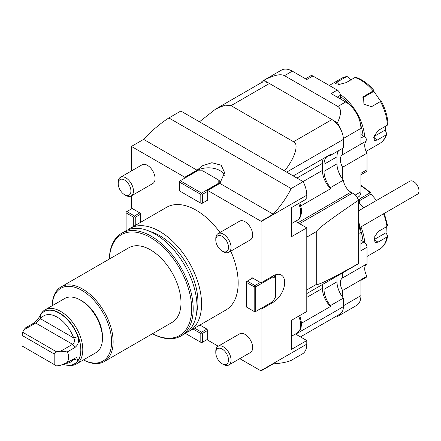 <?xml version="1.0" encoding="UTF-8"?>
<svg xmlns="http://www.w3.org/2000/svg" width="441" height="441" viewBox="0 0 441 441"><rect width="100%" height="100%" fill="white"/><g stroke="black" fill="none" stroke-linecap="round" stroke-linejoin="round"><path stroke-width="0.66" d="M131.435 195.848L131.435 208.047L132.195 208.488L126.859 211.57L134.483 215.974L139.819 212.893L140.585 213.334L140.585 214.21L135.244 217.292L135.244 225.406M261.039 221.25L207.672 190.44L219.872 183.401L273.238 214.21L261.039 221.25A21.565 12.453 60 0 1 261.044 221.614L261.044 282.879L251.894 277.598L251.894 278.475M143.634 139.384L197 170.193L184.801 177.238L131.435 146.429L143.634 139.384C151.891 130.564 160.304 123.419 168.875 117.951L180.843 111.038L303.121 181.637A21.565 12.453 60 0 1 306.787 195.203L306.787 198.803L291.54 207.606L291.54 236.663L306.787 227.859L295.448 221.31M306.787 227.859L306.787 311.489L291.54 320.293L291.54 349.344L306.787 340.54L295.448 333.997M306.787 340.54L306.787 344.145A21.565 12.453 60 0 1 303.121 353.478L291.154 360.391C287.234 362.127 281.264 363.29 273.238 363.869L261.039 370.914L239.805 358.654M76.315 364.012L95.989 352.657A31.267 18.053 -120 0 0 102.461 338.341L102.461 336.582A29.112 16.808 -120 0 0 81.877 300.927L80.35 300.045A31.267 18.053 -120 0 0 64.717 298.496L45.048 309.852A31.267 18.053 60 0 1 60.682 311.401A31.267 18.053 60 0 1 81.111 338.958A31.267 18.053 60 0 1 76.315 364.012A31.267 18.053 60 0 1 68.57 365.335L68.553 365.335M52.187 305.734A42.049 24.277 60 0 1 82.401 290.669A42.049 24.277 60 0 1 111.606 341.251A42.049 24.277 60 0 1 83.454 359.889M127.796 229.915A59.303 34.238 60 0 1 129.99 228.444L166.588 207.314A59.303 34.238 60 0 1 220.004 232.501M230.786 251.172A59.303 34.238 60 0 1 225.891 310.029L189.294 331.152A59.303 34.238 60 0 1 186.918 332.321M199.883 325.039L206.912 329.096L207.672 330.419L202.336 333.501L202.336 342.304L207.672 339.223L207.672 330.419M207.672 339.223L207.226 339.482L207.672 340.105L218.24 346.202M261.044 309.29L273.244 302.245L272.477 301.809L260.284 308.849L261.044 309.29L261.044 370.556A21.565 12.453 60 0 1 261.039 370.914M207.672 190.44L207.672 190.804L207.226 190.545L207.672 191.322L202.336 194.404L202.336 203.207L207.672 200.126L207.672 191.322M207.672 200.126L206.912 200.567M185.253 177.855L184.801 177.238M131.435 170.948L131.435 146.787A21.565 12.453 60 0 1 131.435 146.429M139.819 212.893L132.195 208.488M140.585 222.325L140.585 214.21M215.798 352.717L215.798 351.257A10.782 6.224 60 0 1 218.03 346.323L239.639 333.848A10.782 6.224 60 0 1 250.312 339.884A10.782 6.224 60 0 1 250.637 352.387A10.782 6.224 60 0 1 250.422 352.519L228.813 364.999A10.782 6.224 60 0 1 223.422 364.464L222.159 363.737A8.996 5.193 60 0 1 215.798 352.717A8.996 5.193 60 0 1 224.475 350.882A8.996 5.193 60 0 1 226.834 364.068A8.996 5.193 60 0 1 222.159 363.737M118.21 183.688L118.21 182.232A10.782 6.224 60 0 1 120.443 177.293L142.052 164.818A10.782 6.224 60 0 1 152.834 171.042A10.782 6.224 60 0 1 152.834 183.495L131.225 195.969A10.782 6.224 60 0 1 130.712 196.212A10.782 6.224 60 0 1 125.834 195.435L124.571 194.707A8.996 5.193 60 0 1 118.21 183.688A8.996 5.193 60 0 1 127.273 182.271A8.996 5.193 60 0 1 128.645 195.357A8.996 5.193 60 0 1 124.571 194.707M215.798 240.031L215.798 238.57A10.782 6.224 60 0 1 218.03 233.636L239.639 221.161A10.782 6.224 60 0 1 247.572 223.664A10.782 6.224 60 0 1 252.616 233.945A10.782 6.224 60 0 1 250.422 239.838L228.813 252.313A10.782 6.224 60 0 1 223.422 251.778L222.159 251.05A8.996 5.193 60 0 1 215.798 240.031A8.996 5.193 60 0 1 221.823 236.172A8.996 5.193 60 0 1 228.488 246.58A8.996 5.193 60 0 1 222.159 251.05M273.244 302.245A16.174 9.338 120 0 0 283.806 287.995A16.174 9.338 120 0 0 281.33 275.035A16.174 9.338 120 0 0 273.244 275.834L261.044 282.879M168.875 117.951L291.154 188.544C287.234 196.703 281.264 205.258 273.238 214.21M303.121 181.637L291.154 188.544M219.872 183.401L224.612 172.64L221.173 165.204L211.895 162.723L202.706 165.651L197 170.193L197 170.557L184.801 177.596M129.99 228.444A59.303 34.238 60 0 1 189.294 262.682A59.303 34.238 60 0 1 189.294 331.152M150.089 231.486A54.127 31.25 60 0 1 196.703 312.228M109.34 259.038A59.303 34.238 60 0 1 121.606 233.283L125.42 231.084A59.303 34.238 60 0 1 184.718 265.322A59.303 34.238 60 0 1 184.718 333.798L180.909 335.998A59.303 34.238 60 0 1 152.47 333.738M121.606 233.283A59.303 34.238 60 0 1 180.909 267.522A59.303 34.238 60 0 1 180.909 335.998M109.374 259.021A58.223 33.615 60 0 1 151.164 237.936A58.223 33.615 60 0 1 191.659 308.072A58.223 33.615 60 0 1 152.503 333.721M52.154 305.751A43.13 24.9 60 0 1 61.078 286.904L128.932 247.732A43.13 24.9 60 0 1 172.056 272.632A43.13 24.9 60 0 1 172.056 322.432L104.203 361.603A43.13 24.9 60 0 1 83.421 359.911M61.078 286.904A43.13 24.9 60 0 1 104.203 311.804A43.13 24.9 60 0 1 104.203 361.603M273.244 275.834L275.531 277.157A16.174 9.338 120 0 0 275.338 274.853M224.304 175.342A16.174 9.338 0 0 0 213.135 168.225A16.174 9.338 0 0 0 197 170.557M56.586 351.824L60.698 351.185L72.578 344.327C74.601 342.74 74.976 340.612 73.702 337.933A26.714 15.424 -120 0 0 57.176 317.145A26.714 15.424 -120 0 0 40.649 318.854L35.677 323.021L23.797 329.885L22.695 332.255L56.586 351.824L54.182 353.952L54.182 364.52L56.586 365.909L60.698 365.269L67.252 362.508L76.591 357.403L77.897 360.495L73.702 359.062L74.419 358.368M65.274 363.34A26.714 15.424 -120 0 0 73.702 359.062L73.46 358.924M54.182 353.952L22.05 335.403L22.05 345.97L54.182 364.52M22.05 335.403L22.695 332.255M23.797 329.885L25.55 327.85L33.273 323.391C36.592 320.706 39.012 317.928 40.544 315.056L40.649 318.854L73.702 337.933L77.897 336.621C79.325 341.18 78.349 344.796 74.976 347.464L67.252 351.924L60.698 351.185M40.544 315.056A30.192 17.431 60 0 1 44.128 311.633A30.192 17.431 60 0 1 59.221 313.127A30.192 17.431 60 0 1 77.897 336.621M77.897 360.495A30.192 17.431 60 0 1 74.314 363.924A30.192 17.431 60 0 1 63.102 364.255M67.252 362.508C69.061 358.698 69.061 355.17 67.252 351.924M74.435 363.853A30.192 17.431 -120 0 0 74.557 363.781A30.192 17.431 -120 0 0 79.187 339.592A30.192 17.431 -120 0 0 59.463 312.989A30.192 17.431 -120 0 0 44.37 311.489A30.192 17.431 -120 0 0 44.249 311.561M71.674 364.988A30.275 17.48 -120 0 0 79.887 342.04A30.275 17.48 -120 0 0 59.463 312.917A30.275 17.48 -120 0 0 41.884 313.386M40.098 315.723A31.267 18.053 60 0 1 45.048 309.852M102.461 338.341A31.267 18.053 -120 0 0 80.356 300.045A31.267 18.053 -120 0 0 80.35 300.045L81.877 300.927M358.632 210.781L409.871 181.196A7.547 4.355 -120 0 1 416.999 184.884A7.547 4.355 -120 0 1 417.792 194.007L359.426 227.749M336.979 276.138L336.979 281.827A17.684 10.209 -120 0 0 342.618 297.151L342.618 290.487L360.92 279.925L360.92 295.646A21.565 12.453 60 0 1 356.455 305.519L338.153 316.081A21.565 12.453 60 0 1 337.459 316.434L336.687 315.988M359.961 227.44A10.782 6.224 60 0 1 360.92 232.258L360.92 250.747L367.017 247.225L367.017 263.828L342.618 277.913L342.618 272.88M342.618 290.487A10.782 6.224 60 0 1 342.569 277.946A10.782 6.224 60 0 1 342.618 277.913M342.618 297.151A17.684 10.209 -120 0 0 343.385 298.127L343.385 306.649A16.174 9.338 60 0 1 340.777 313.534A21.565 12.453 60 0 1 338.153 316.081M340.777 313.534A16.174 9.338 60 0 1 340.033 314.053L300.47 336.896M360.92 279.925A10.782 6.224 60 0 1 360.821 279.754L366.918 276.231A10.782 6.224 60 0 1 366.912 263.889M360.92 280.377L366.124 277.372A4.311 2.492 -120 0 0 366.918 276.231M360.92 240.185L363.968 241.944L360.92 243.702M367.017 247.225A4.311 2.492 -120 0 0 363.968 241.944M300.889 205.886L330.59 188.737A10.782 6.224 60 0 1 330.425 187.64L343.385 180.16A10.782 6.224 -120 0 0 350.942 192.166L352.53 193.086A10.782 6.224 60 0 1 358.632 200.126C331.097 218.753 317.118 229.171 316.699 231.376L306.787 237.104M306.787 289.924L316.699 284.202C317.118 285.889 331.097 278.993 358.632 263.514A10.782 6.224 60 0 1 357.921 264.049L306.787 293.568M284.506 170.899C294.77 158.528 299.312 143.871 293.541 141.748L331.946 119.572L337.459 122.758C341.411 114.247 341.538 108.822 337.845 106.485L284.478 75.67C280.52 73.597 273.668 75.141 263.916 80.301L269.429 83.481L231.023 105.653L225.02 105.156L215.754 108.999L261.342 82.676A16.174 9.338 60 0 1 269.429 83.481L331.946 119.572A16.174 9.338 60 0 1 340.777 129.489A16.174 9.338 60 0 1 343.385 139.384L343.385 147.906L330.425 155.392A17.684 10.209 -120 0 0 327.68 156.202A17.684 10.209 -120 0 0 324.019 164.295L324.019 171.34A17.684 10.209 -120 0 0 330.425 187.64M338.567 150.69A17.684 10.209 -120 0 0 336.979 156.814L336.979 163.854A17.684 10.209 -120 0 0 342.618 179.184A17.684 10.209 -120 0 0 343.385 180.16M301.622 323.165L330.425 306.534L330.425 305.607A17.684 10.209 60 0 1 324.019 289.307L324.019 283.624M330.425 305.607L343.385 298.127M330.59 188.737A17.789 10.27 60 0 1 322.415 170.413L322.415 163.374A17.789 10.27 60 0 1 323.281 158.589M330.425 155.392L330.425 154.46L293.237 175.931M330.425 306.534A17.789 10.27 60 0 1 322.415 288.381L322.415 284.544M215.754 108.999L199.47 121.793M231.023 105.653L293.541 141.748M316.699 284.202L316.699 231.376M358.632 263.514L358.632 200.126M366.918 140.635A10.782 6.224 60 0 0 367.017 153.154L342.618 167.238A10.782 6.224 60 0 1 342.569 154.692A10.782 6.224 60 0 1 342.618 154.664L366.918 140.635A4.311 2.492 -120 0 0 363.968 136.302L360.92 134.538M367.017 153.154L367.017 169.752A4.311 2.492 60 0 1 366.124 171.731L360.92 174.735M340.336 98.883L340.336 95.366A4.311 2.492 -120 0 0 337.282 90.08L312.889 75.995A4.311 2.492 -120 0 0 310.729 75.786L305.525 78.79M260.692 83.057A21.565 12.453 60 0 1 263.222 80.653L281.518 70.086A21.565 12.453 60 0 1 292.3 71.155L306.787 79.518L312.889 75.995M263.222 80.653A21.565 12.453 60 0 1 263.916 80.301M337.282 90.08L331.185 93.602L345.672 101.965A21.565 12.453 60 0 1 360.92 128.375L360.92 144.102M337.459 122.758A21.565 12.453 60 0 1 340.777 129.489M342.618 148.347L342.618 154.664M367.017 169.752L360.92 173.274L360.92 191.763A10.782 6.224 60 0 1 358.687 196.697L357.166 197.574M342.618 167.238L342.618 179.184M120.443 177.293A10.782 6.224 60 0 1 131.225 183.522A10.782 6.224 60 0 1 131.225 195.969M218.03 346.323A10.782 6.224 60 0 1 228.703 352.359A10.782 6.224 60 0 1 229.028 364.867A10.782 6.224 60 0 1 228.813 364.999M218.03 233.636A10.782 6.224 60 0 1 225.963 236.139A10.782 6.224 60 0 1 231.007 246.42A10.782 6.224 60 0 1 228.813 252.313M252.654 278.039L247.318 281.121L254.942 285.52L260.284 282.438M246.558 282.438L246.558 307.09L254.181 311.489L254.181 286.843L246.558 282.438L246.558 281.556L247.318 281.121M255.708 311.489L272.924 301.55L275.531 297.041L275.531 278.403L272.924 276.898L255.708 286.843L255.708 311.489L254.942 311.93L254.181 311.489M275.531 277.157L275.531 278.403M255.708 286.843L254.942 286.402L254.181 286.843M272.924 276.898L272.703 276.149M254.942 285.52L254.942 286.402M179.465 190.881L200.815 203.207L200.815 194.404L179.465 182.078L179.465 190.881M201.576 193.081L218.797 183.142L218.797 180.137L202.656 170.816L197.447 170.816L180.226 180.76L201.576 193.081L201.576 193.963L202.336 194.404M202.336 203.207L201.576 203.648L200.815 203.207M218.797 180.137L219.238 180.391L219.238 183.61L207.226 190.545M200.815 194.404L201.576 193.963M180.226 180.76L179.465 181.196L179.465 182.078M219.238 183.61L218.797 183.142M133.722 226.288L133.722 217.292L126.098 212.893L126.098 230.709M135.244 217.292L134.483 216.851L133.722 217.292M126.098 212.893L126.098 212.011L126.859 211.57M134.483 215.974L134.483 216.851M194.547 328.121L201.576 332.178L206.912 329.096M185.385 333.396L200.815 342.304L200.815 333.501L193.02 329.003M200.815 333.501L201.576 333.06L201.576 332.178M202.336 342.304L201.576 342.745L200.815 342.304M201.576 333.06L202.336 333.501M376.542 200.44L371.024 194.018L359.029 200.942M386.972 237.01L387.518 235.803L387.584 236.255C386.57 242.263 383.896 246.591 379.552 249.231A37.739 21.785 -120 0 0 386.972 237.01L378.091 242.137L373.913 239.728L386.04 232.721L386.31 226.828M371.024 194.018L370.771 192.651L360.92 185.159M387.518 235.803L386.04 232.721M370.798 192.711L369.867 192.921A37.739 21.785 -120 0 0 360.92 185.876M363.726 207.838L359.597 203.819L359.674 199.222L360.986 198.048L369.867 192.921M378.091 242.137L375.054 242.572L374.2 237.473L378.091 231.575L386.972 226.448L387.589 225.472L384.309 213.383M360.931 226.883A37.739 21.785 60 0 1 364.674 242.445M363.059 241.42A36.658 21.162 -120 0 0 360.859 231.106M380.743 101.369L373.874 91.359L362.629 97.852M374.04 136.473L385.219 130.018L385.969 125.988M351.345 80.119L348.131 76.85L346.516 76.618A37.739 21.785 -120 0 0 341.814 78.228L347.001 76.447L337.635 81.745L335.568 83.696L339.526 84.352L346.102 82.643L354.988 77.517L356.036 77.39C362.419 79.578 368.417 83.961 374.023 90.543L373.18 90.901A37.739 21.785 -120 0 0 354.988 77.517M373.874 91.359L374.029 90.57M386.691 134.285C385.302 138.485 382.92 141.583 379.552 143.59A37.739 21.785 -120 0 0 386.107 134.94L386.691 134.285L386.658 133.617L385.219 130.018M387.904 123.866L387.347 125.194A37.739 21.785 -120 0 0 380.412 101.551L371.531 106.678L363.919 104.236L363.566 96.568L373.18 90.901M380.412 101.551L381.256 101.221C385.417 109.015 387.656 116.689 387.975 124.213M386.107 134.94L377.226 140.067L374.233 140.569L374.255 135.845L378.466 130.321L387.347 125.194M340.254 94.506A37.739 21.785 60 0 1 350.578 103.955A37.739 21.785 60 0 1 364.674 136.804M363.059 135.778A36.658 21.162 -120 0 0 360.622 124.759M348.655 104.032A36.658 21.162 -120 0 0 340.336 96.414M261.044 370.556L306.787 344.145M261.044 221.614L306.787 195.203M74.976 347.464L72.578 344.327L35.677 323.021L33.273 323.391M343.385 305.767L360.92 295.646M358.632 233.581L360.92 232.258M299.544 223.675L352.53 193.086M350.942 192.166L297.956 222.755M324.019 171.34L336.979 163.854M324.019 164.295L336.979 156.814M324.019 289.307L336.979 281.827M322.415 170.413L303.055 181.593M322.415 163.374L296.953 178.076M322.415 288.381L306.787 297.405M343.385 139.384L286.661 172.133M295.735 334.162L343.385 306.649M363.968 136.302L360.92 138.061M340.336 95.366L337.282 97.125M284.478 75.67L292.3 71.155M337.845 106.485L345.672 101.965M343.357 138.518L360.92 128.375M355.126 195.109L360.92 191.763M291.54 336.251L297.118 333.032A17.249 9.961 -120 0 0 297.454 332.823A17.249 9.961 -120 0 0 298.656 316.186M291.54 223.565L297.118 220.346A17.249 9.961 -120 0 0 300.619 210.925A17.249 9.961 -120 0 0 298.656 203.499M359.051 200.798L360.986 198.048M386.972 226.448A37.739 21.785 -120 0 0 383.532 213.835M338.407 84.385L337.635 81.745M362.976 97.235L364.299 96.028M373.764 137.526L377.226 140.067M358.632 231.101A12.938 12.938 0 0 0 358.632 221.84M299.83 315.508L301.627 323.27L300.999 328.054L300.321 329.648L297.118 333.032M299.83 202.821L301.567 209.607C301.528 215.544 300.045 219.122 297.118 220.346M379.552 249.231L367.017 256.469M341.814 78.228L329.284 85.46M379.552 143.59L366.096 151.357"/></g></svg>
